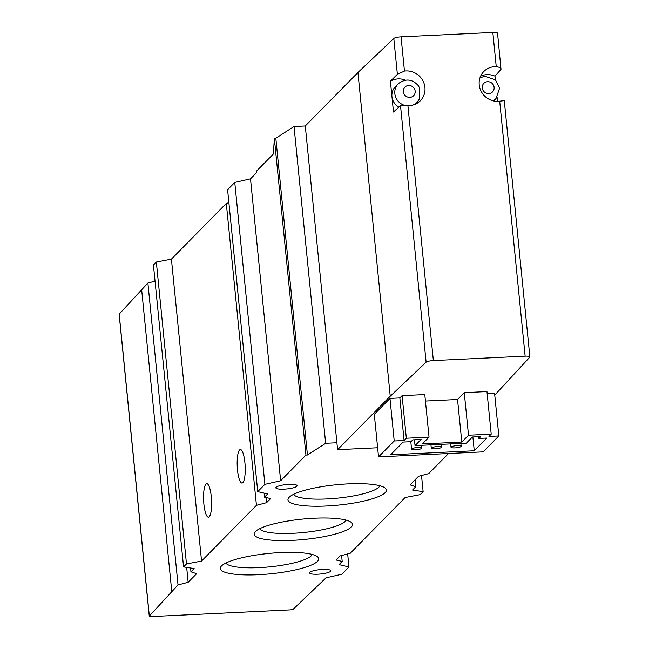 <?xml version="1.0" encoding="UTF-8"?>
<svg xmlns="http://www.w3.org/2000/svg" width="649" height="649" viewBox="0 0 649 649"><rect width="100%" height="100%" fill="white"/><g stroke="black" fill="none" stroke-linecap="round" stroke-linejoin="round"><path stroke-width="0.97" d="M264.111 493.126L264.508 497.15L267.648 493.962L257.734 491.626L227.596 189.703L234.768 182.426L264.897 484.349L280.644 480.771L305.963 455.071L274.34 138.294L275.825 138.229L294.029 126.514L305.281 125.979L357.932 72.526L393.805 38.494A6.101 1.266 -5.7 0 1 401.05 36.863L492.834 32.45A6.101 1.266 -5.7 0 1 497.556 33.213L501.004 69.329C501.369 68.104 499.779 67.212 496.25 66.669A17.791 16.898 -135.4 0 0 483.813 71.512A17.791 16.898 -135.4 0 0 481.274 91.55A17.791 16.898 -135.4 0 0 499.689 101.187L504.127 100.636M501.004 69.329L494.992 76.168L495.349 79.713M480.601 76.193A17.791 16.898 -135.4 0 1 494.992 76.168M305.281 125.979L337.594 449.676L390.244 396.223L426.117 362.191A6.101 1.266 -5.7 0 1 433.362 360.568L525.138 356.147A6.101 1.266 -5.7 0 1 529.868 356.909A6.101 1.266 -5.7 0 1 529.738 357.21L494.757 395.103M401.05 36.863L404.465 71.082A17.791 16.898 -135.4 0 1 422.88 80.719A17.791 16.898 -135.4 0 1 420.349 100.757A17.791 16.898 -135.4 0 1 407.913 105.6L433.362 360.568M398.859 107.126A13.215 12.55 -135.4 0 1 392.004 97.18L393.481 112.026L400.506 105.617L407.913 105.6M392.004 97.18A13.215 12.55 -135.4 0 1 391.891 96.036L390.406 81.198L397.383 74.311L404.465 71.082M415.952 103.467A17.791 16.898 -135.4 0 1 415.709 104.035M415.149 104.286L417.088 102.315A13.215 12.55 -135.4 0 0 419.4 98.997L419.579 87.931L418.313 85.709C412.261 78.902 405.576 78.253 398.259 83.762A13.215 12.55 -135.4 0 1 398.429 83.591M390.406 81.198A17.791 16.898 -135.4 0 1 405.406 80.119M274.34 138.294L273.432 153.935L256.631 170.995L256.777 172.48L250.506 178.848L280.644 480.771M377.629 447.753L337.594 449.676M417.729 447.51A5.087 1.055 174.3 0 0 411.555 449.157A5.087 1.055 174.3 0 0 416.715 449.692A5.087 1.055 174.3 0 0 421.672 448.143A5.087 1.055 174.3 0 0 417.729 447.51M457.204 445.612A5.087 1.055 174.3 0 0 451.031 447.258A5.087 1.055 174.3 0 0 456.19 447.794A5.087 1.055 174.3 0 0 461.147 446.244A5.087 1.055 174.3 0 0 457.204 445.612M437.467 446.561A5.087 1.055 174.3 0 0 431.293 448.208A5.087 1.055 174.3 0 0 436.452 448.743A5.087 1.055 174.3 0 0 441.409 447.193A5.087 1.055 174.3 0 0 437.467 446.561M478.913 438.416L486.807 438.034L474.257 450.771L390.568 454.795L403.118 442.058L411.012 441.677L412.805 439.86L421.096 439.462L415.044 445.603L466.363 443.137L472.415 436.996L480.706 436.59L478.913 438.416L478.743 436.688M488.965 436.412L498.838 435.941L483.156 451.858L378.545 456.888L394.227 440.971L404.092 440.493L406.339 438.221L429.038 437.126L422.312 443.948L461.788 442.05L468.513 435.228L491.204 434.14L488.965 436.412M415.044 445.603L414.468 439.779M474.257 450.771L472.886 436.972M491.204 434.14L486.961 391.574L464.262 392.661L468.513 435.228M461.788 442.05L457.537 399.484L464.262 392.661M425.428 401.033L457.537 399.484M429.038 437.126L424.787 394.56L402.088 395.655L406.339 438.221M404.092 440.493L399.849 397.926L402.088 395.655M394.227 440.971L389.976 398.405L399.849 397.926M378.545 456.888L374.295 414.322L389.976 398.405M498.838 435.941L494.587 393.375L487.172 393.732M357.932 72.526L390.244 396.223M391.891 96.036A13.215 12.55 -135.4 0 1 395.346 86.715L398.259 83.762A13.215 12.55 -135.4 0 0 404.708 105.406M421.517 475.522L423.132 491.682L420.219 494.643L405.146 497.532L350.257 553.256L340.125 555.917L336.093 560.006L342.193 561.45L339.054 564.63L348.975 566.975L341.804 574.251L326.058 577.821L293.34 609.095A3.05 0.633 -5.7 0 1 289.722 609.906L151.631 616.55A3.05 0.633 -5.7 0 1 149.27 616.169A3.05 0.633 -5.7 0 1 149.335 616.023L178.029 584.944L188.161 582.291L196.606 573.716L190.952 571.818L194.156 568.573L183.57 566.91L186.482 563.957L201.555 561.061L256.444 505.336L266.577 502.683L270.617 498.586L264.508 497.15M119.221 314.384A3.05 0.633 -5.7 0 1 119.132 314.246A3.05 0.633 -5.7 0 1 119.197 314.1L147.891 283.021L155.046 281.147M280.417 552.583A49.454 10.23 174.3 0 0 221.204 566.293A49.454 10.23 174.3 0 0 270.536 573.821A49.454 10.23 174.3 0 0 317.41 556.688A49.454 10.23 174.3 0 0 280.417 552.583M225.893 563.048A43.548 9.005 174.3 0 0 269.838 566.853A43.548 9.005 174.3 0 0 312.169 554.441M314.246 518.235A49.454 10.23 174.3 0 0 255.033 531.945A49.454 10.23 174.3 0 0 304.365 539.473A49.454 10.23 174.3 0 0 351.239 522.348A49.454 10.23 174.3 0 0 314.246 518.235M259.722 528.708A43.548 9.005 174.3 0 0 303.675 532.513A43.548 9.005 174.3 0 0 345.998 520.092M348.083 483.886A49.454 10.23 174.3 0 0 288.87 497.605A49.454 10.23 174.3 0 0 338.202 505.133A49.454 10.23 174.3 0 0 385.068 487.999A49.454 10.23 174.3 0 0 348.083 483.886M293.559 494.36A43.548 9.005 174.3 0 0 337.504 498.164A43.548 9.005 174.3 0 0 379.835 485.744M309.857 572.321A10.676 2.207 -5.7 0 1 321.296 569.514A10.676 2.207 -5.7 0 1 330.844 570.763A10.676 2.207 -5.7 0 1 317.872 574.211A10.676 2.207 -5.7 0 1 309.597 572.88A10.676 2.207 -5.7 0 1 309.857 572.321M276.117 487.269A10.676 2.207 -5.7 0 1 287.556 484.462A10.676 2.207 -5.7 0 1 297.104 485.712A10.676 2.207 -5.7 0 1 284.132 489.159A10.676 2.207 -5.7 0 1 275.857 487.837A10.676 2.207 -5.7 0 1 276.117 487.269M203.891 504.176A16.777 3.967 87.2 0 1 206.788 483.667A16.777 3.967 87.2 0 1 211.55 500.233A16.777 3.967 87.2 0 1 208.394 517.18A16.777 3.967 87.2 0 1 203.891 504.176M237.502 470.054A16.777 3.967 87.2 0 1 240.39 449.546A16.777 3.967 87.2 0 1 245.16 466.112A16.777 3.967 87.2 0 1 242.004 483.059A16.777 3.967 87.2 0 1 237.502 470.054M183.57 566.91L153.432 264.987L156.344 262.034L171.417 259.138L226.306 203.413L228.894 202.739M234.768 182.426L250.506 178.848M341.601 555.528L342.193 561.45M415.06 479.838L415.749 486.774L412.545 490.027L423.132 491.682M448.5 453.529L428.673 473.648L418.54 476.301L410.095 484.876L415.749 486.774M257.734 491.626L264.897 484.349M266.066 497.515L266.577 502.683M226.306 203.413L256.444 505.336M171.417 259.138L201.555 561.061M156.344 262.034L186.482 563.957M190.571 568.005L190.952 571.818M186.677 567.396L188.161 582.291M147.891 283.021L178.029 584.944M141.62 289.389L171.75 591.312M347.669 553.938L348.975 566.975M305.963 455.071L307.439 454.998L325.652 443.291L336.904 442.748M275.825 138.229L307.439 454.998M294.029 126.514L325.652 443.291M497.102 97.293L497.507 101.341M493.654 100.936L496.039 98.51A13.215 12.55 -135.4 0 1 492.964 100.773M482.272 87.931A6.101 5.792 -135.4 0 1 492.364 83.624A6.101 5.792 -135.4 0 1 490.766 93.132A6.101 5.792 -135.4 0 1 482.272 87.931M499.689 101.187L525.138 356.147M492.834 32.45L496.25 66.669M400.506 105.617L426.117 362.191M403.321 91.728A6.101 5.792 -135.4 0 1 414.062 88.207A6.101 5.792 -135.4 0 1 411.361 97.099A6.101 5.792 -135.4 0 1 403.321 91.728M419.66 98.526L417.088 102.315A13.215 12.55 -135.4 0 1 413.007 105.024M119.197 314.1L149.335 616.023M393.805 38.494L397.383 74.311M479.96 77.848L484.819 76.258L495.463 79.827L499.616 88.094L496.039 98.51M529.868 356.909L504.265 100.425M421.672 448.143L421.388 445.295M411.555 449.157L410.809 441.685M461.147 446.244L460.863 443.397M451.031 447.258L450.69 443.884M441.409 447.193L441.125 444.346M431.293 448.208L430.952 444.833M149.27 616.169L119.132 314.246"/></g></svg>
